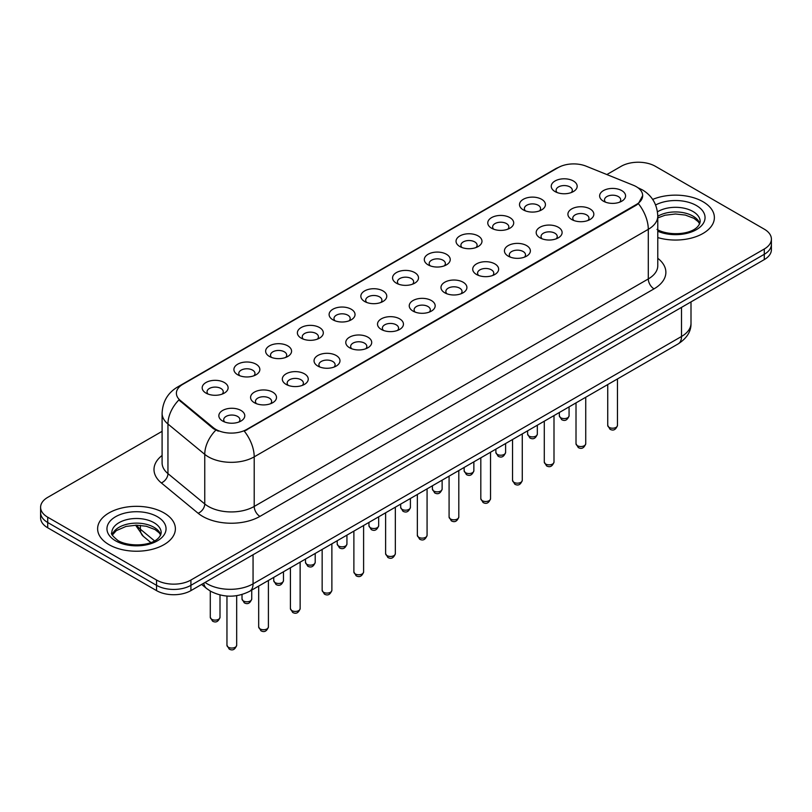 <?xml version="1.0" encoding="UTF-8"?>
<svg xmlns="http://www.w3.org/2000/svg" width="812" height="812" viewBox="0 0 812 812"><rect width="100%" height="100%" fill="white"/><g stroke="black" fill="none" stroke-linecap="round" stroke-linejoin="round"><path stroke-width="1.22" d="M523.304 209.892L523.304 209.892A12.962 7.481 180 0 1 523.304 199.305A12.962 7.481 180 0 1 541.634 199.305A12.962 7.481 180 0 1 541.634 209.892A12.962 7.481 180 0 1 523.304 209.892M539.513 210.876A8.1 4.679 0 0 0 540.569 208.562A8.1 4.679 0 0 0 538.204 205.253A8.1 4.679 0 0 0 529.373 204.248A8.1 4.679 0 0 0 524.369 208.562A8.1 4.679 0 0 0 525.435 210.876M491.575 228.213L491.575 228.213A12.962 7.481 180 0 1 491.575 217.626A12.962 7.481 180 0 1 509.906 217.626A12.962 7.481 180 0 1 509.906 228.213A12.962 7.481 180 0 1 491.575 228.213M507.774 229.197A8.1 4.679 0 0 0 508.84 226.883A8.1 4.679 0 0 0 506.465 223.574A8.1 4.679 0 0 0 497.644 222.569A8.1 4.679 0 0 0 492.64 226.883A8.1 4.679 0 0 0 493.706 229.197M459.846 246.533L459.846 246.533A12.962 7.481 180 0 1 459.846 235.947A12.962 7.481 180 0 1 478.177 235.947A12.962 7.481 180 0 1 478.177 246.533A12.962 7.481 180 0 1 459.846 246.533M476.045 247.518A8.1 4.679 0 0 0 477.111 245.204A8.1 4.679 0 0 0 474.736 241.895A8.1 4.679 0 0 0 465.905 240.89A8.1 4.679 0 0 0 460.911 245.204A8.1 4.679 0 0 0 461.967 247.518M428.107 264.854L428.107 264.854A12.962 7.481 180 0 1 428.107 254.268A12.962 7.481 180 0 1 446.438 254.268A12.962 7.481 180 0 1 446.438 264.854A12.962 7.481 180 0 1 428.107 264.854M444.316 265.839A8.1 4.679 0 0 0 445.372 263.524A8.1 4.679 0 0 0 443.007 260.216A8.1 4.679 0 0 0 434.176 259.211A8.1 4.679 0 0 0 429.172 263.524A8.1 4.679 0 0 0 430.238 265.839M396.378 283.175L396.378 283.175A12.962 7.481 180 0 1 396.378 272.588A12.962 7.481 180 0 1 414.709 272.588A12.962 7.481 180 0 1 414.709 283.175A12.962 7.481 180 0 1 396.378 283.175M412.577 284.159A8.1 4.679 0 0 0 413.643 281.845A8.1 4.679 0 0 0 411.268 278.536A8.1 4.679 0 0 0 402.437 277.531A8.1 4.679 0 0 0 397.444 281.845A8.1 4.679 0 0 0 398.499 284.159M364.649 301.496L364.649 301.496A12.962 7.481 180 0 1 364.649 290.909A12.962 7.481 180 0 1 382.97 290.909A12.962 7.481 180 0 1 382.97 301.496A12.962 7.481 180 0 1 364.649 301.496M380.848 302.48A8.1 4.679 0 0 0 381.914 300.166A8.1 4.679 0 0 0 379.539 296.857A8.1 4.679 0 0 0 370.708 295.852A8.1 4.679 0 0 0 365.704 300.166A8.1 4.679 0 0 0 366.77 302.48M332.91 319.816L332.91 319.816A12.962 7.481 180 0 1 332.91 309.23A12.962 7.481 180 0 1 351.241 309.23A12.962 7.481 180 0 1 351.241 319.816A12.962 7.481 180 0 1 332.91 319.816M349.119 320.801A8.1 4.679 0 0 0 350.175 318.487A8.1 4.679 0 0 0 347.8 315.178A8.1 4.679 0 0 0 338.98 314.173A8.1 4.679 0 0 0 333.976 318.487A8.1 4.679 0 0 0 335.041 320.801M301.181 338.137L301.181 338.137A12.962 7.481 180 0 1 301.181 327.551A12.962 7.481 180 0 1 319.512 327.551A12.962 7.481 180 0 1 319.512 338.137A12.962 7.481 180 0 1 301.181 338.137M317.38 339.122A8.1 4.679 0 0 0 318.446 336.807A8.1 4.679 0 0 0 316.071 333.499A8.1 4.679 0 0 0 307.24 332.494A8.1 4.679 0 0 0 302.247 336.807A8.1 4.679 0 0 0 303.302 339.122M269.442 356.458L269.442 356.458A12.962 7.481 180 0 1 269.442 345.871A12.962 7.481 180 0 1 287.773 345.871A12.962 7.481 180 0 1 287.773 356.458A12.962 7.481 180 0 1 269.442 356.458M285.651 357.442A8.1 4.679 0 0 0 286.707 355.128A8.1 4.679 0 0 0 284.342 351.819A8.1 4.679 0 0 0 275.512 350.814A8.1 4.679 0 0 0 270.508 355.128A8.1 4.679 0 0 0 271.573 357.442M237.713 374.779L237.713 374.779A12.962 7.481 180 0 1 237.713 364.192A12.962 7.481 180 0 1 256.044 364.192A12.962 7.481 180 0 1 256.044 374.779A12.962 7.481 180 0 1 237.713 374.779M253.912 375.763A8.1 4.679 0 0 0 254.978 373.449A8.1 4.679 0 0 0 252.603 370.14A8.1 4.679 0 0 0 243.783 369.135A8.1 4.679 0 0 0 238.779 373.449A8.1 4.679 0 0 0 239.834 375.763M205.984 393.099L205.984 393.099A12.962 7.481 180 0 1 205.984 382.513A12.962 7.481 180 0 1 224.315 382.513A12.962 7.481 180 0 1 224.315 393.099A12.962 7.481 180 0 1 205.984 393.099M222.183 394.084A8.1 4.679 0 0 0 223.249 391.77A8.1 4.679 0 0 0 220.874 388.461A8.1 4.679 0 0 0 212.044 387.456A8.1 4.679 0 0 0 207.04 391.77A8.1 4.679 0 0 0 208.105 394.084M555.043 191.571L555.043 191.571A12.962 7.481 180 0 1 555.043 180.985A12.962 7.481 180 0 1 573.373 180.985A12.962 7.481 180 0 1 573.373 191.571A12.962 7.481 180 0 1 555.043 191.571M571.242 192.556A8.1 4.679 0 0 0 572.308 190.241A8.1 4.679 0 0 0 569.933 186.933A8.1 4.679 0 0 0 561.102 185.928A8.1 4.679 0 0 0 556.108 190.241A8.1 4.679 0 0 0 557.164 192.556M571.709 219.514L571.709 219.514A12.962 7.481 180 0 1 571.709 208.928A12.962 7.481 180 0 1 590.04 208.928A12.962 7.481 180 0 1 590.04 219.514A12.962 7.481 180 0 1 571.709 219.514M587.908 220.499A8.1 4.679 0 0 0 588.974 218.184A8.1 4.679 0 0 0 586.599 214.886A8.1 4.679 0 0 0 577.779 213.871A8.1 4.679 0 0 0 572.775 218.184A8.1 4.679 0 0 0 573.83 220.499M539.98 237.835L539.98 237.835A12.962 7.481 180 0 1 539.98 227.248A12.962 7.481 180 0 1 558.301 227.248A12.962 7.481 180 0 1 558.311 237.835A12.962 7.481 180 0 1 539.98 237.835M556.179 238.819A8.1 4.679 0 0 0 557.245 236.505A8.1 4.679 0 0 0 554.87 233.206A8.1 4.679 0 0 0 546.04 232.191A8.1 4.679 0 0 0 541.036 236.505A8.1 4.679 0 0 0 542.101 238.819M508.241 256.156L508.241 256.156A12.962 7.481 180 0 1 508.241 245.569A12.962 7.481 180 0 1 526.572 245.569A12.962 7.481 180 0 1 526.572 256.156A12.962 7.481 180 0 1 508.241 256.156M524.451 257.14A8.1 4.679 0 0 0 525.506 254.826A8.1 4.679 0 0 0 523.141 251.527A8.1 4.679 0 0 0 514.311 250.512A8.1 4.679 0 0 0 509.307 254.826A8.1 4.679 0 0 0 510.372 257.14M476.512 274.476L476.512 274.476A12.962 7.481 180 0 1 476.512 263.89A12.962 7.481 180 0 1 494.843 263.89A12.962 7.481 180 0 1 494.843 274.476A12.962 7.481 180 0 1 476.512 274.476M492.711 275.461A8.1 4.679 0 0 0 493.777 273.147A8.1 4.679 0 0 0 491.402 269.848A8.1 4.679 0 0 0 482.572 268.833A8.1 4.679 0 0 0 477.578 273.147A8.1 4.679 0 0 0 478.633 275.461M444.783 292.797A12.962 7.481 180 0 1 444.773 292.797A12.962 7.481 180 0 1 444.783 282.211A12.962 7.481 180 0 1 463.104 282.211A12.962 7.481 180 0 1 463.104 292.797A12.962 7.481 180 0 1 444.783 292.797M460.983 293.782A8.1 4.679 0 0 0 462.048 291.467A8.1 4.679 0 0 0 459.673 288.169A8.1 4.679 0 0 0 450.843 287.154A8.1 4.679 0 0 0 445.839 291.467A8.1 4.679 0 0 0 446.904 293.782M413.044 311.118L413.044 311.118A12.962 7.481 180 0 1 413.044 300.531A12.962 7.481 180 0 1 431.375 300.531A12.962 7.481 180 0 1 431.375 311.118A12.962 7.481 180 0 1 413.044 311.118M429.254 312.102A8.1 4.679 0 0 0 430.309 309.788A8.1 4.679 0 0 0 427.934 306.489A8.1 4.679 0 0 0 419.114 305.474A8.1 4.679 0 0 0 414.11 309.788A8.1 4.679 0 0 0 415.176 312.102M381.315 329.439L381.315 329.439A12.962 7.481 180 0 1 381.315 318.852A12.962 7.481 180 0 1 399.646 318.852A12.962 7.481 180 0 1 399.646 329.439A12.962 7.481 180 0 1 381.315 329.439M397.515 330.423A8.1 4.679 0 0 0 398.58 328.109A8.1 4.679 0 0 0 396.205 324.81A8.1 4.679 0 0 0 387.375 323.795A8.1 4.679 0 0 0 382.381 328.109A8.1 4.679 0 0 0 383.437 330.423M349.576 347.759L349.576 347.759A12.962 7.481 180 0 1 349.576 337.173A12.962 7.481 180 0 1 367.907 337.173A12.962 7.481 180 0 1 367.907 347.759A12.962 7.481 180 0 1 349.576 347.759M365.786 348.744A8.1 4.679 0 0 0 366.841 346.43A8.1 4.679 0 0 0 364.476 343.131A8.1 4.679 0 0 0 355.646 342.116A8.1 4.679 0 0 0 350.642 346.43A8.1 4.679 0 0 0 351.708 348.744M317.847 366.08L317.847 366.08A12.962 7.481 180 0 1 317.847 355.494A12.962 7.481 180 0 1 336.178 355.494A12.962 7.481 180 0 1 336.178 366.08A12.962 7.481 180 0 1 317.847 366.08M334.047 367.065A8.1 4.679 0 0 0 335.112 364.75A8.1 4.679 0 0 0 332.737 361.452A8.1 4.679 0 0 0 323.907 360.437A8.1 4.679 0 0 0 318.913 364.75A8.1 4.679 0 0 0 319.969 367.065M286.118 384.401L286.118 384.401A12.962 7.481 180 0 1 286.118 373.814A12.962 7.481 180 0 1 304.439 373.814A12.962 7.481 180 0 1 304.439 384.401A12.962 7.481 180 0 1 286.118 384.401M302.318 385.385A8.1 4.679 0 0 0 303.383 383.071A8.1 4.679 0 0 0 301.008 379.772A8.1 4.679 0 0 0 292.178 378.757A8.1 4.679 0 0 0 287.174 383.071A8.1 4.679 0 0 0 288.24 385.385M254.379 402.722L254.379 402.722A12.962 7.481 180 0 1 254.379 392.135A12.962 7.481 180 0 1 272.71 392.135A12.962 7.481 180 0 1 272.71 402.722A12.962 7.481 180 0 1 254.379 402.722M270.589 403.706A8.1 4.679 0 0 0 271.644 401.392A8.1 4.679 0 0 0 269.269 398.093A8.1 4.679 0 0 0 260.449 397.078A8.1 4.679 0 0 0 255.445 401.392A8.1 4.679 0 0 0 256.511 403.706M222.65 421.042L222.65 421.042A12.962 7.481 180 0 1 222.65 410.456A12.962 7.481 180 0 1 240.981 410.456A12.962 7.481 180 0 1 240.981 421.042A12.962 7.481 180 0 1 222.65 421.042M238.85 422.027A8.1 4.679 0 0 0 239.916 419.713A8.1 4.679 0 0 0 237.54 416.414A8.1 4.679 0 0 0 228.71 415.399A8.1 4.679 0 0 0 223.716 419.713A8.1 4.679 0 0 0 224.772 422.027M603.438 201.193L603.438 201.193A12.962 7.481 180 0 1 603.438 190.607A12.962 7.481 180 0 1 621.769 190.607A12.962 7.481 180 0 1 621.769 201.193A12.962 7.481 180 0 1 603.438 201.193M619.647 202.178A8.1 4.679 0 0 0 620.703 199.864A8.1 4.679 0 0 0 618.338 196.565A8.1 4.679 0 0 0 609.507 195.55A8.1 4.679 0 0 0 604.504 199.864A8.1 4.679 0 0 0 605.569 202.178M633.34 185.258A21.873 12.627 180 0 1 636.263 186.669A21.873 12.627 180 0 1 642.668 195.601A21.873 12.627 180 0 1 636.263 204.533L246.767 429.406A21.873 12.627 180 0 1 213.383 427.721L180.355 400.489A21.873 12.627 180 0 1 176.397 393.241A21.873 12.627 180 0 1 182.812 384.32L558.169 167.607A21.873 12.627 180 0 1 586.173 166.186L633.34 185.258M702.989 201.721A38.885 22.452 0 0 0 652.675 199.417A38.885 22.452 0 0 1 702.989 201.721A38.885 22.452 0 0 1 714.377 217.596A38.885 22.452 0 0 0 702.989 201.721M163.994 512.91A38.885 22.452 0 0 0 121.617 508.038A38.885 22.452 0 0 0 97.623 528.785A38.885 22.452 0 0 0 109.011 544.659A38.885 22.452 0 0 0 151.377 549.521A38.885 22.452 0 0 0 175.382 528.785A38.885 22.452 0 0 0 163.994 512.91A38.885 22.452 0 0 0 121.617 508.038A38.885 22.452 0 0 0 97.623 528.785A38.885 22.452 0 0 0 109.011 544.659A38.885 22.452 0 0 0 151.377 549.521A38.885 22.452 0 0 0 175.382 528.785A38.885 22.452 0 0 0 163.994 512.91M642.668 195.601L638.384 203.639L636.263 205.182L244.3 431.162A28.349 16.372 60 0 1 254.207 456.851A32.399 18.706 180 0 1 208.39 456.851A32.399 18.706 180 0 1 204.756 454.355L167.952 424.016A32.399 18.706 180 0 1 162.095 413.288L162.095 462.891A32.399 18.706 0 0 0 167.952 473.619L204.756 503.958A32.399 18.706 0 0 0 208.39 506.455A32.399 18.706 0 0 0 254.207 506.455L648.291 278.942A32.399 18.706 0 0 0 657.781 265.707L657.781 216.104A32.399 18.706 180 0 1 648.291 229.329A28.349 16.372 -120 0 0 638.384 203.639M162.095 431.334L47.715 497.37A24.299 14.027 0 0 0 40.6 507.287L40.6 517.873A24.299 14.027 0 0 0 47.715 527.79L156.543 590.618L156.543 585.33A24.299 14.027 0 0 0 190.911 585.33L764.285 254.298A24.299 14.027 0 0 0 771.4 244.382A24.299 14.027 0 0 1 764.285 254.298L190.911 585.33A24.299 14.027 0 0 1 156.543 585.33L47.715 522.502L156.543 585.33L156.543 580.042A24.299 14.027 0 0 0 190.911 580.042L764.285 249.01A24.299 14.027 0 0 0 771.4 239.093A24.299 14.027 0 0 0 764.285 229.167L655.457 166.338A24.299 14.027 0 0 0 621.089 166.338L606.858 174.55M40.6 512.575A24.299 14.027 0 0 0 47.715 522.502A24.299 14.027 0 0 1 40.6 512.575M218.296 431.162L213.383 428.675L178.884 399.951A28.349 18.96 129.5 0 0 167.952 424.016L167.952 473.619A8.1 5.42 -50.5 0 1 161.324 482.917A40.498 23.386 180 0 1 162.095 455.471M657.781 237.581A38.885 22.452 0 0 0 714.377 217.596A38.885 22.452 0 0 1 657.781 237.581M40.6 507.287A24.299 14.027 0 0 0 47.715 517.203L156.543 580.042M156.543 590.618A24.299 14.027 0 0 0 190.911 590.618L764.285 259.596A24.299 14.027 0 0 0 771.4 249.67L771.4 239.093M246.767 429.406L246.767 430.055M213.383 427.721L213.383 428.675M180.355 400.489L180.355 401.443M636.263 204.533L636.263 205.182M259.942 516.381A8.1 4.679 60 0 1 254.207 506.455L254.207 456.851L648.291 229.329L648.291 278.942A8.1 4.679 60 0 0 654.015 288.859L259.942 516.381A40.498 23.386 180 0 1 202.655 516.381A40.498 23.386 180 0 1 198.118 513.255L161.324 482.917M657.781 216.104C657.233 204.451 652.117 195.722 642.424 189.896L638.333 187.907A28.349 13.276 112 0 0 637.948 187.765M180.396 385.974A28.349 16.372 -120 0 0 177.463 387.08C167.769 392.896 162.644 401.635 162.095 413.288M177.463 387.08L555.784 168.652A28.349 16.372 60 0 1 557.935 167.739M215.799 430.177A28.349 18.96 129.5 0 0 204.756 454.355L204.756 503.958A8.1 5.42 -50.5 0 1 198.118 513.255M657.781 258.297A40.498 23.386 180 0 1 654.015 288.859M190.911 580.042L190.911 590.618M764.285 249.01L764.285 259.596M47.715 517.203L47.715 527.79M205.06 582.458A32.399 18.706 0 0 0 207.243 583.848A32.399 18.706 0 0 0 253.06 583.848L681.512 336.483A32.399 18.706 0 0 0 691.002 323.257C691.245 331.296 686.962 338.178 678.162 343.902L249.71 591.258A16.199 9.358 60 0 0 253.06 583.848L253.06 554.738M681.512 307.383L681.512 336.483A16.199 9.358 60 0 1 678.162 343.902M203.751 583.209A16.199 10.84 129.5 0 0 206.573 588.477L201.65 584.427M136.67 525.181A32.399 18.706 0 0 0 140.395 529.221L140.395 525.344M150.839 542.528L143.359 536.356A16.199 10.84 129.5 0 1 140.395 529.221L154.513 540.863M617.465 425.407C615.861 429.781 613.385 431.06 610.005 429.243L607.741 425.407A4.862 2.801 0 0 0 609.173 427.396A4.862 2.801 0 0 0 614.471 427.995A4.862 2.801 0 0 0 617.465 425.407L617.465 378.94M560.767 417.764A4.862 2.801 0 0 0 566.066 418.373A4.862 2.801 0 0 0 569.07 415.785C567.466 420.159 564.979 421.438 561.61 419.621L559.346 415.785A4.862 2.801 0 0 0 560.767 417.764M699.782 223.605A24.695 14.251 0 0 0 692.961 216.114A24.695 14.251 0 0 0 657.781 216.266M657.03 229.42C669.727 236.84 697.955 234.769 700.188 221.564A24.695 14.251 0 0 0 692.961 211.485A24.695 14.251 0 0 0 657.476 211.82M657.781 231.247A29.547 17.062 0 0 0 697.833 228.771A29.547 17.062 0 0 0 696.391 205.527A29.547 17.062 0 0 0 655.619 204.969M585.736 443.728C584.132 448.102 581.646 449.381 578.276 447.564L576.012 443.728A4.862 2.801 0 0 0 577.433 445.717A4.862 2.801 0 0 0 582.732 446.316A4.862 2.801 0 0 0 585.736 443.728L585.736 397.261M553.997 462.048C552.404 466.423 549.917 467.702 546.547 465.885L544.284 462.048A4.862 2.801 0 0 0 545.705 464.038A4.862 2.801 0 0 0 551.003 464.637A4.862 2.801 0 0 0 553.997 462.048L553.997 415.582M522.268 480.369C520.665 484.744 518.178 486.023 514.808 484.206L512.545 480.369A4.862 2.801 0 0 0 513.976 482.358A4.862 2.801 0 0 0 519.264 482.957A4.862 2.801 0 0 0 522.268 480.369L522.268 433.902M490.539 498.69C488.936 503.064 486.449 504.343 483.079 502.526L480.816 498.69A4.862 2.801 0 0 0 482.237 500.679A4.862 2.801 0 0 0 487.535 501.278A4.862 2.801 0 0 0 490.539 498.69L490.539 452.223M529.038 436.085A4.862 2.801 0 0 0 534.337 436.694A4.862 2.801 0 0 0 537.331 434.105C535.737 438.48 533.251 439.759 529.871 437.942L527.617 434.105A4.862 2.801 0 0 0 529.038 436.085M497.299 454.405A4.862 2.801 0 0 0 502.598 455.014A4.862 2.801 0 0 0 505.602 452.426C503.998 456.801 501.511 458.08 498.142 456.263L495.878 452.426A4.862 2.801 0 0 0 497.299 454.405M465.57 472.726A4.862 2.801 0 0 0 470.869 473.335A4.862 2.801 0 0 0 473.863 470.747C472.269 475.121 469.783 476.4 466.413 474.584L464.149 470.747A4.862 2.801 0 0 0 465.57 472.726M160.776 534.783A24.695 14.251 0 0 0 153.955 527.303A24.695 14.251 0 0 0 129.179 523.77A24.695 14.251 0 0 0 112.218 534.783M153.955 522.674A24.695 14.251 0 0 0 127.048 519.578A24.695 14.251 0 0 0 111.812 532.753C110.513 533.514 112.594 536.133 118.034 540.609C130.732 548.029 158.949 545.958 161.192 532.753A24.695 14.251 0 0 0 153.955 522.674M115.608 540.843A29.547 17.062 0 0 0 157.396 540.843A29.547 17.062 0 0 0 157.396 516.716A29.547 17.062 0 0 0 115.608 516.716A29.547 17.062 0 0 0 115.608 540.843M458.8 517.011C457.207 521.385 454.72 522.664 451.34 520.847L449.087 517.011A4.862 2.801 0 0 0 450.508 519A4.862 2.801 0 0 0 455.806 519.599A4.862 2.801 0 0 0 458.8 517.011L458.8 470.544M427.071 535.331C425.468 539.706 422.981 540.985 419.611 539.168L417.348 535.331A4.862 2.801 0 0 0 418.769 537.321A4.862 2.801 0 0 0 424.067 537.92A4.862 2.801 0 0 0 427.071 535.331L427.071 488.865M395.342 553.652C393.739 558.027 391.252 559.306 387.882 557.489L385.619 553.652A4.862 2.801 0 0 0 387.04 555.641A4.862 2.801 0 0 0 392.338 556.24A4.862 2.801 0 0 0 395.342 553.652L395.342 507.185M433.841 491.047A4.862 2.801 0 0 0 439.13 491.656A4.862 2.801 0 0 0 442.134 489.068C440.53 493.442 438.044 494.721 434.674 492.904L432.41 489.068A4.862 2.801 0 0 0 433.841 491.047M402.102 509.368A4.862 2.801 0 0 0 407.401 509.977A4.862 2.801 0 0 0 410.405 507.388C408.801 511.763 406.315 513.042 402.945 511.225L400.681 507.388A4.862 2.801 0 0 0 402.102 509.368M370.373 527.688A4.862 2.801 0 0 0 375.672 528.297A4.862 2.801 0 0 0 378.666 525.709C377.072 530.084 374.586 531.363 371.216 529.546L368.952 525.709A4.862 2.801 0 0 0 370.373 527.688M363.603 571.973C362 576.347 359.523 577.626 356.143 575.809L353.88 571.973A4.862 2.801 0 0 0 355.311 573.962A4.862 2.801 0 0 0 360.609 574.561A4.862 2.801 0 0 0 363.603 571.973L363.603 525.506M331.875 590.294C330.271 594.668 327.784 595.947 324.414 594.13L322.151 590.294A4.862 2.801 0 0 0 323.572 592.283A4.862 2.801 0 0 0 328.87 592.882A4.862 2.801 0 0 0 331.875 590.294L331.875 543.827M300.135 608.614C298.542 612.989 296.055 614.268 292.685 612.451L290.422 608.614A4.862 2.801 0 0 0 291.843 610.604A4.862 2.801 0 0 0 297.141 611.203A4.862 2.801 0 0 0 300.135 608.614L300.135 562.148M268.407 626.935C266.803 631.31 264.316 632.589 260.946 630.772L258.683 626.935A4.862 2.801 0 0 0 260.114 628.924A4.862 2.801 0 0 0 265.402 629.523A4.862 2.801 0 0 0 268.407 626.935L268.407 580.468M236.678 645.256C235.074 649.63 232.587 650.909 229.217 649.092L226.954 645.256A4.862 2.801 0 0 0 228.375 647.245A4.862 2.801 0 0 0 233.673 647.844A4.862 2.801 0 0 0 236.678 645.256L236.678 595.683M338.634 546.009A4.862 2.801 0 0 0 343.933 546.618A4.862 2.801 0 0 0 346.937 544.03C345.333 548.404 342.847 549.683 339.477 547.867L337.213 544.03A4.862 2.801 0 0 0 338.634 546.009M306.906 564.33A4.862 2.801 0 0 0 312.204 564.939A4.862 2.801 0 0 0 315.208 562.351C313.605 566.725 311.118 568.004 307.748 566.187L305.485 562.351A4.862 2.801 0 0 0 306.906 564.33M275.177 582.651A4.862 2.801 0 0 0 280.475 583.26A4.862 2.801 0 0 0 283.469 580.671C281.876 585.046 279.389 586.325 276.009 584.508L273.745 580.671A4.862 2.801 0 0 0 275.177 582.651M243.438 600.971A4.862 2.801 0 0 0 248.736 601.58A4.862 2.801 0 0 0 251.74 598.992C250.137 603.367 247.65 604.646 244.28 602.829L242.017 598.992A4.862 2.801 0 0 0 243.438 600.971M211.709 619.292A4.862 2.801 0 0 0 217.007 619.901A4.862 2.801 0 0 0 220.001 617.313C218.408 621.687 215.921 622.966 212.551 621.15L210.288 617.313A4.862 2.801 0 0 0 211.709 619.292M555.784 168.652L560.98 166.237M249.71 591.258C236.668 597.815 223.635 597.815 210.592 591.258L206.573 588.477M691.002 323.257L691.002 301.902M143.359 536.356L135.594 525.191M607.741 425.407L607.741 384.553M569.07 415.785L569.07 406.883M559.346 415.785L559.346 412.496M699.66 223.879L698.168 221.646L693.966 218.337L685.277 215.058L675.472 213.992L665.028 215.231L657.781 217.92M576.012 443.728L576.012 402.874M544.284 462.048L544.284 421.195M512.545 480.369L512.545 439.515M480.816 498.69L480.816 457.836M537.331 434.105L537.331 425.204M527.617 434.105L527.617 430.817M505.602 452.426L505.602 443.525M495.878 452.426L495.878 449.137M473.863 470.747L473.863 461.845M464.149 470.747L464.149 467.458M160.664 535.067L159.172 532.824L154.97 529.525L146.282 526.247L136.477 525.181L126.033 526.42L116.278 530.652L112.34 535.067M449.087 517.011L449.087 476.157M417.348 535.331L417.348 494.478M385.619 553.652L385.619 512.798M442.134 489.068L442.134 480.166M432.41 489.068L432.41 485.779M410.405 507.388L410.405 498.487M400.681 507.388L400.681 504.1M378.666 525.709L378.666 516.808M368.952 525.709L368.952 522.42M353.88 571.973L353.88 531.119M322.151 590.294L322.151 549.44M290.422 608.614L290.422 567.761M258.683 626.935L258.683 586.081M226.954 645.256L226.954 596.059M346.937 544.03L346.937 535.128M337.213 544.03L337.213 540.741M315.208 562.351L315.208 553.449M305.485 562.351L305.485 559.062M283.469 580.671L283.469 571.77M273.745 580.671L273.745 577.383M251.74 598.992L251.74 590.091M242.017 598.992L242.017 594.506M220.001 617.313L220.001 594.973M210.288 617.313L210.288 591.075"/></g></svg>
